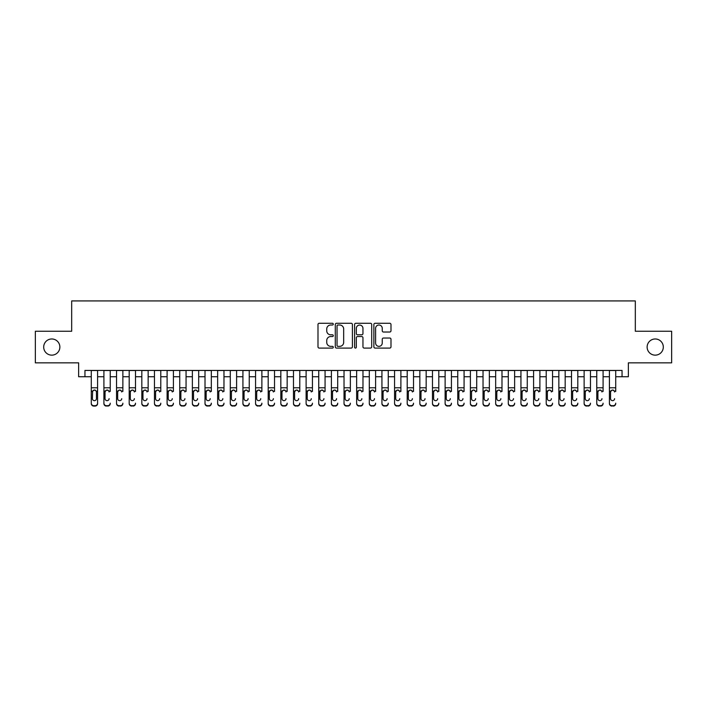 <?xml version="1.0" encoding="UTF-8"?>
<svg xmlns="http://www.w3.org/2000/svg" width="707" height="707" viewBox="0 0 707 707"><rect width="100%" height="100%" fill="white"/><g stroke="black" fill="none" stroke-linecap="round" stroke-linejoin="round"><path stroke-width="1.06" d="M333.28 324.142A0.866 0.866 0 0 0 332.414 323.276L319.228 323.276A1.237 1.237 0 0 0 317.991 324.513L317.991 346.845A1.237 1.237 0 0 0 319.228 348.083L332.414 348.083A0.866 0.866 0 0 0 333.28 347.217A0.866 0.866 0 0 0 332.414 346.35L330.708 346.35A3.968 3.968 0 0 1 326.74 342.382L326.74 340.518A3.968 3.968 0 0 1 330.708 336.55L332.414 336.55A0.866 0.866 0 0 0 333.28 335.684A0.866 0.866 0 0 0 332.414 334.809L330.708 334.809A3.968 3.968 0 0 1 326.74 330.841L326.74 328.985A3.968 3.968 0 0 1 330.708 325.017L332.414 325.017A0.866 0.866 0 0 0 333.28 324.142M647.135 347.057A8.086 8.086 0 0 0 655.221 355.144A8.086 8.086 0 0 0 663.307 347.057A8.086 8.086 0 0 0 655.221 338.971A8.086 8.086 0 0 0 647.135 347.057M43.693 347.057A8.086 8.086 0 0 0 51.779 355.144A8.086 8.086 0 0 0 59.865 347.057A8.086 8.086 0 0 0 51.779 338.971A8.086 8.086 0 0 0 43.693 347.057M389.751 332.025A1.237 1.237 0 0 0 390.989 330.779L390.989 324.513A1.237 1.237 0 0 0 389.751 323.276L375.117 323.276A1.237 1.237 0 0 0 373.87 324.513L373.87 346.845A1.237 1.237 0 0 0 375.117 348.083L389.751 348.083A1.237 1.237 0 0 0 390.989 346.845L390.989 339.28A1.237 1.237 0 0 0 389.751 338.034L383.486 338.034A1.237 1.237 0 0 0 382.248 339.28L382.248 343.028A3.314 3.314 0 0 1 378.925 346.35A3.314 3.314 0 0 1 375.611 343.028L375.611 328.331A3.314 3.314 0 0 1 378.925 325.017A3.314 3.314 0 0 1 382.248 328.331L382.248 330.779A1.237 1.237 0 0 0 383.486 332.025L389.751 332.025M84.955 376.751L84.955 370.433L622.045 370.433L622.045 376.751L628.364 376.751L628.364 362.85L671.65 362.85L671.65 331.256L635.319 331.256L635.319 300.926L71.681 300.926L71.681 331.256L35.35 331.256L35.35 362.85L78.636 362.85L78.636 376.751L91.274 376.751M352.413 324.513A1.237 1.237 0 0 0 351.176 323.276L336.541 323.276A1.237 1.237 0 0 0 335.295 324.513L335.295 346.845A1.237 1.237 0 0 0 336.541 348.083L351.176 348.083A1.237 1.237 0 0 0 352.413 346.845L352.413 324.513M355.824 323.276L370.459 323.276A1.237 1.237 0 0 1 371.705 324.513L371.705 346.845A1.237 1.237 0 0 1 370.459 348.083L364.202 348.083A1.237 1.237 0 0 1 362.956 346.845L362.956 337.787A1.237 1.237 0 0 0 361.719 336.55L357.565 336.55A1.237 1.237 0 0 0 356.319 337.787L356.319 347.217A0.866 0.866 0 0 1 355.453 348.083A0.866 0.866 0 0 1 354.587 347.217L354.587 324.513A1.237 1.237 0 0 1 355.824 323.276M97.593 376.751L103.911 376.751M110.23 376.751L116.549 376.751M122.868 376.751L129.187 376.751M135.505 376.751L141.824 376.751M148.143 376.751L154.462 376.751M160.781 376.751L167.099 376.751M173.418 376.751L179.737 376.751M186.056 376.751L192.375 376.751M198.694 376.751L205.012 376.751M211.331 376.751L217.65 376.751M223.969 376.751L230.288 376.751M236.606 376.751L242.925 376.751M249.244 376.751L255.563 376.751M261.882 376.751L268.2 376.751M274.519 376.751L280.838 376.751M287.157 376.751L293.476 376.751M299.795 376.751L306.113 376.751M312.432 376.751L318.751 376.751M325.07 376.751L331.389 376.751M337.707 376.751L344.026 376.751M350.345 376.751L356.655 376.751M362.974 376.751L369.293 376.751M375.611 376.751L381.93 376.751M388.249 376.751L394.568 376.751M400.887 376.751L407.205 376.751M413.524 376.751L419.843 376.751M426.162 376.751L432.481 376.751M438.8 376.751L445.118 376.751M451.437 376.751L457.756 376.751M464.075 376.751L470.394 376.751M476.712 376.751L483.031 376.751M489.35 376.751L495.669 376.751M501.988 376.751L508.306 376.751M514.625 376.751L520.944 376.751M527.263 376.751L533.582 376.751M539.901 376.751L546.219 376.751M552.538 376.751L558.857 376.751M565.176 376.751L571.495 376.751M577.813 376.751L584.132 376.751M590.451 376.751L596.77 376.751M603.089 376.751L609.407 376.751M615.726 376.751L622.045 376.751M337.902 325.017A0.866 0.866 0 0 0 337.036 325.883L337.036 345.484A0.866 0.866 0 0 0 337.902 346.35L339.696 346.35A3.968 3.968 0 0 0 343.673 342.382L343.673 328.985A3.968 3.968 0 0 0 339.696 325.017L337.902 325.017M362.956 328.393A3.314 3.314 0 0 0 359.642 325.079A3.314 3.314 0 0 0 356.319 328.393L356.319 333.571A1.237 1.237 0 0 0 357.565 334.809L361.719 334.809A1.237 1.237 0 0 0 362.956 333.571L362.956 328.393M91.274 391.466L91.274 403.167A2.528 2.51 -0 0 0 93.801 405.677L95.065 405.677A2.528 2.51 -0 0 0 97.593 403.167L97.593 403.564A2.528 2.51 180 0 1 95.065 406.074L95.065 405.677M96.452 398.651L96.452 391.996L96.452 398.651A2.024 2.006 180 0 1 94.429 400.657A2.024 2.006 180 0 0 96.452 398.651M92.405 399.048L92.405 398.651A2.024 2.006 180 0 0 94.429 400.657M93.377 390.264L92.405 391.846M95.489 390.264L94.429 389.964L96.232 391.068L96.452 391.996M97.593 370.433L97.593 403.564M91.274 370.433L91.274 403.564A2.528 2.51 180 0 0 93.801 406.074L95.065 406.074M91.274 391.068L92.635 391.068L92.405 398.651M92.635 391.068L94.429 389.964M103.911 370.433L103.911 403.167A2.528 2.51 -0 0 0 106.439 405.677L107.703 405.677A2.528 2.51 -0 0 0 110.23 403.167L110.23 403.564A2.528 2.51 180 0 1 107.703 406.074L107.703 405.677M110.23 391.466L110.23 370.433M109.09 399.048L109.09 398.651A2.024 2.006 180 0 1 107.066 400.657A2.024 2.006 180 0 0 109.09 398.651M105.043 399.048L105.043 398.651A2.024 2.006 180 0 0 107.066 400.657A2.024 2.006 180 0 1 105.043 398.651L105.043 391.846M106.015 390.264L105.043 391.996L105.272 391.068L107.066 389.964L108.869 391.068L109.09 391.996M108.127 390.264L107.066 389.964M116.549 370.433L116.549 403.167A2.528 2.51 -0 0 0 119.076 405.677L120.34 405.677A2.528 2.51 -0 0 0 122.868 403.167L122.868 403.564A2.528 2.51 180 0 1 120.34 406.074L120.34 405.677M122.868 391.466L122.868 370.433M121.728 399.048L121.728 398.651A2.024 2.006 180 0 1 119.704 400.657A2.024 2.006 180 0 0 121.728 398.651M117.68 399.048L117.68 398.651A2.024 2.006 180 0 0 119.704 400.657A2.024 2.006 180 0 1 117.68 398.651L117.68 391.846M118.652 390.264L117.68 391.996L117.91 391.068L119.704 389.964L121.507 391.068L121.728 391.996M120.764 390.264L119.704 389.964M129.187 370.433L129.187 403.167A2.528 2.51 -0 0 0 131.714 405.677L132.978 405.677A2.528 2.51 -0 0 0 135.505 403.167L135.505 403.564A2.528 2.51 180 0 1 132.978 406.074L132.978 405.677M135.505 391.466L135.505 370.433M134.365 399.048L134.365 398.651A2.024 2.006 180 0 1 132.342 400.657A2.024 2.006 180 0 0 134.365 398.651M130.318 399.048L130.318 398.651A2.024 2.006 180 0 0 132.342 400.657A2.024 2.006 180 0 1 130.318 398.651L130.318 391.846M131.29 390.264L130.318 391.996L130.548 391.068L132.342 389.964L134.144 391.068L134.365 391.996M133.402 390.264L132.342 389.964M141.824 370.433L141.824 403.167A2.528 2.51 -0 0 0 144.352 405.677L145.615 405.677A2.528 2.51 -0 0 0 148.143 403.167L148.143 403.564A2.528 2.51 180 0 1 145.615 406.074L145.615 405.677M148.143 391.466L148.143 370.433M147.003 399.048L147.003 398.651A2.024 2.006 180 0 1 144.979 400.657A2.024 2.006 180 0 0 147.003 398.651M142.955 399.048L142.955 398.651A2.024 2.006 180 0 0 144.979 400.657A2.024 2.006 180 0 1 142.955 398.651L142.955 391.846M143.928 390.264L142.955 391.996L143.185 391.068L144.979 389.964L146.782 391.068L147.003 391.996M146.04 390.264L144.979 389.964M106.439 405.677L107.703 406.074M106.439 406.074A2.528 2.51 180 0 1 103.911 403.564L103.911 403.167M119.076 405.677L120.34 406.074M119.076 406.074A2.528 2.51 180 0 1 116.549 403.564L116.549 403.167M131.714 405.677L132.978 406.074M131.714 406.074A2.528 2.51 180 0 1 129.187 403.564L129.187 403.167M144.352 405.677L145.615 406.074M144.352 406.074A2.528 2.51 180 0 1 141.824 403.564L141.824 403.167M154.462 370.433L154.462 403.167A2.528 2.51 -0 0 0 156.989 405.677L158.253 405.677A2.528 2.51 -0 0 0 160.781 403.167L160.781 403.564A2.528 2.51 180 0 1 158.253 406.074L158.253 405.677M160.781 391.466L160.781 370.433M159.641 399.048L159.641 398.651A2.024 2.006 180 0 1 157.617 400.657A2.024 2.006 180 0 0 159.641 398.651M155.593 399.048L155.593 398.651A2.024 2.006 180 0 0 157.617 400.657A2.024 2.006 180 0 1 155.593 398.651L155.593 391.846M156.565 390.264L155.593 391.996L155.823 391.068L157.617 389.964L159.42 391.068L159.641 391.996M158.677 390.264L157.617 389.964M156.989 405.677L158.253 406.074M156.989 406.074A2.528 2.51 180 0 1 154.462 403.564L154.462 403.167M167.099 370.433L167.099 403.167A2.528 2.51 -0 0 0 169.627 405.677L170.891 405.677A2.528 2.51 -0 0 0 173.418 403.167L173.418 403.564A2.528 2.51 180 0 1 170.891 406.074L170.891 405.677M173.418 391.466L173.418 370.433M172.278 399.048L172.278 398.651A2.024 2.006 180 0 1 170.254 400.657A2.024 2.006 180 0 0 172.278 398.651M168.231 399.048L168.231 398.651A2.024 2.006 180 0 0 170.254 400.657A2.024 2.006 180 0 1 168.231 398.651L168.231 391.846M169.203 390.264L168.231 391.996L168.46 391.068L170.254 389.964L172.057 391.068L172.278 391.996M171.315 390.264L170.254 389.964M169.627 405.677L170.891 406.074M169.627 406.074A2.528 2.51 180 0 1 167.099 403.564L167.099 403.167M179.737 370.433L179.737 403.167A2.528 2.51 -0 0 0 182.265 405.677L183.528 405.677A2.528 2.51 -0 0 0 186.056 403.167L186.056 403.564A2.528 2.51 180 0 1 183.528 406.074L183.528 405.677M186.056 391.466L186.056 370.433M184.916 399.048L184.916 398.651A2.024 2.006 180 0 1 182.892 400.657A2.024 2.006 180 0 0 184.916 398.651M180.868 399.048L180.868 398.651A2.024 2.006 180 0 0 182.892 400.657A2.024 2.006 180 0 1 180.868 398.651L180.868 391.846M181.84 390.264L180.868 391.996L181.098 391.068L182.892 389.964L184.695 391.068L184.916 391.996M183.953 390.264L182.892 389.964M182.265 405.677L183.528 406.074M182.265 406.074A2.528 2.51 180 0 1 179.737 403.564L179.737 403.167M192.375 370.433L192.375 403.167A2.528 2.51 -0 0 0 194.902 405.677L196.166 405.677A2.528 2.51 -0 0 0 198.694 403.167L198.694 403.564A2.528 2.51 180 0 1 196.166 406.074L196.166 405.677M198.694 391.466L198.694 370.433M197.553 399.048L197.553 398.651A2.024 2.006 180 0 1 195.53 400.657A2.024 2.006 180 0 0 197.553 398.651M193.506 399.048L193.506 398.651A2.024 2.006 180 0 0 195.53 400.657A2.024 2.006 180 0 1 193.506 398.651L193.506 391.846M194.478 390.264L193.506 391.996L193.736 391.068L195.53 389.964L197.333 391.068L197.553 391.996M196.59 390.264L195.53 389.964M194.902 405.677L196.166 406.074M194.902 406.074A2.528 2.51 180 0 1 192.375 403.564L192.375 403.167M205.012 370.433L205.012 403.167A2.528 2.51 -0 0 0 207.54 405.677L208.804 405.677A2.528 2.51 -0 0 0 211.331 403.167L211.331 403.564A2.528 2.51 180 0 1 208.804 406.074L208.804 405.677M211.331 391.466L211.331 370.433M210.191 399.048L210.191 398.651A2.024 2.006 180 0 1 208.167 400.657A2.024 2.006 180 0 0 210.191 398.651M206.144 399.048L206.144 398.651A2.024 2.006 180 0 0 208.167 400.657A2.024 2.006 180 0 1 206.144 398.651L206.144 391.846M207.116 390.264L206.144 391.996L206.373 391.068L208.167 389.964L209.97 391.068L210.191 391.996M209.219 390.264L208.167 389.964M207.54 405.677L208.804 406.074M207.54 406.074A2.528 2.51 180 0 1 205.012 403.564L205.012 403.167M217.65 370.433L217.65 403.167A2.528 2.51 -0 0 0 220.177 405.677L221.441 405.677A2.528 2.51 -0 0 0 223.969 403.167L223.969 403.564A2.528 2.51 180 0 1 221.441 406.074L221.441 405.677M223.969 391.466L223.969 370.433M222.829 399.048L222.829 398.651A2.024 2.006 180 0 1 220.805 400.657A2.024 2.006 180 0 0 222.829 398.651M218.781 399.048L218.781 398.651A2.024 2.006 180 0 0 220.805 400.657A2.024 2.006 180 0 1 218.781 398.651L218.781 391.846M219.753 390.264L218.781 391.996L219.011 391.068L220.805 389.964L222.608 391.068L222.829 391.996M221.857 390.264L220.805 389.964M220.177 405.677L221.441 406.074M220.177 406.074A2.528 2.51 180 0 1 217.65 403.564L217.65 403.167M230.288 370.433L230.288 403.167A2.528 2.51 -0 0 0 232.815 405.677L234.079 405.677A2.528 2.51 -0 0 0 236.606 403.167L236.606 403.564A2.528 2.51 180 0 1 234.079 406.074L234.079 405.677M236.606 391.466L236.606 370.433M235.466 399.048L235.466 398.651A2.024 2.006 180 0 1 233.443 400.657A2.024 2.006 180 0 0 235.466 398.651M231.419 399.048L231.419 398.651A2.024 2.006 180 0 0 233.443 400.657A2.024 2.006 180 0 1 231.419 398.651L231.419 391.846M232.391 390.264L231.419 391.996L231.649 391.068L233.443 389.964L235.245 391.068L235.466 391.996M234.494 390.264L233.443 389.964M232.815 405.677L234.079 406.074M232.815 406.074A2.528 2.51 180 0 1 230.288 403.564L230.288 403.167M242.925 370.433L242.925 403.167A2.528 2.51 -0 0 0 245.453 405.677L246.716 405.677A2.528 2.51 -0 0 0 249.244 403.167L249.244 403.564A2.528 2.51 180 0 1 246.716 406.074L246.716 405.677M249.244 391.466L249.244 370.433M248.104 399.048L248.104 398.651A2.024 2.006 180 0 1 246.08 400.657A2.024 2.006 180 0 0 248.104 398.651M244.056 399.048L244.056 398.651A2.024 2.006 180 0 0 246.08 400.657A2.024 2.006 180 0 1 244.056 398.651L244.056 391.846M245.029 390.264L244.056 391.996L244.286 391.068L246.08 389.964L247.883 391.068L248.104 391.996M247.132 390.264L246.08 389.964M245.453 405.677L246.716 406.074M245.453 406.074A2.528 2.51 180 0 1 242.925 403.564L242.925 403.167M255.563 370.433L255.563 403.167A2.528 2.51 -0 0 0 258.09 405.677L259.354 405.677A2.528 2.51 -0 0 0 261.882 403.167L261.882 403.564A2.528 2.51 180 0 1 259.354 406.074L259.354 405.677M261.882 391.466L261.882 370.433M260.742 399.048L260.742 398.651A2.024 2.006 180 0 1 258.718 400.657A2.024 2.006 180 0 0 260.742 398.651M256.694 399.048L256.694 398.651A2.024 2.006 180 0 0 258.718 400.657A2.024 2.006 180 0 1 256.694 398.651L256.694 391.846M257.666 390.264L256.694 391.996L256.924 391.068L258.718 389.964L260.521 391.068L260.742 391.996M259.769 390.264L258.718 389.964M258.09 405.677L259.354 406.074M258.09 406.074A2.528 2.51 180 0 1 255.563 403.564L255.563 403.167M268.2 370.433L268.2 403.167A2.528 2.51 -0 0 0 270.728 405.677L271.992 405.677A2.528 2.51 -0 0 0 274.519 403.167L274.519 403.564A2.528 2.51 180 0 1 271.992 406.074L271.992 405.677M274.519 391.466L274.519 370.433M273.379 399.048L273.379 398.651A2.024 2.006 180 0 1 271.355 400.657A2.024 2.006 180 0 0 273.379 398.651M269.332 399.048L269.332 398.651A2.024 2.006 180 0 0 271.355 400.657A2.024 2.006 180 0 1 269.332 398.651L269.332 391.846M270.304 390.264L269.332 391.996L269.561 391.068L271.355 389.964L273.158 391.068L273.379 391.996M272.407 390.264L271.355 389.964M270.728 405.677L271.992 406.074M270.728 406.074A2.528 2.51 180 0 1 268.2 403.564L268.2 403.167M280.838 370.433L280.838 403.167A2.528 2.51 -0 0 0 283.366 405.677L284.629 405.677A2.528 2.51 -0 0 0 287.157 403.167L287.157 403.564A2.528 2.51 180 0 1 284.629 406.074L284.629 405.677M287.157 391.466L287.157 370.433M286.017 399.048L286.017 398.651A2.024 2.006 180 0 1 283.993 400.657A2.024 2.006 180 0 0 286.017 398.651M281.969 399.048L281.969 398.651A2.024 2.006 180 0 0 283.993 400.657A2.024 2.006 180 0 1 281.969 398.651L281.969 391.846M282.941 390.264L281.969 391.996L282.199 391.068L283.993 389.964L285.796 391.068L286.017 391.996M285.045 390.264L283.993 389.964M283.366 405.677L284.629 406.074M283.366 406.074A2.528 2.51 180 0 1 280.838 403.564L280.838 403.167M293.476 370.433L293.476 403.167A2.528 2.51 -0 0 0 296.003 405.677L297.267 405.677A2.528 2.51 -0 0 0 299.795 403.167L299.795 403.564A2.528 2.51 180 0 1 297.267 406.074L297.267 405.677M299.795 391.466L299.795 370.433M298.654 399.048L298.654 398.651A2.024 2.006 180 0 1 296.631 400.657A2.024 2.006 180 0 0 298.654 398.651M294.607 399.048L294.607 398.651A2.024 2.006 180 0 0 296.631 400.657A2.024 2.006 180 0 1 294.607 398.651L294.607 391.846M295.579 390.264L294.607 391.996L294.837 391.068L296.631 389.964L298.434 391.068L298.654 391.996M297.682 390.264L296.631 389.964M296.003 405.677L297.267 406.074M296.003 406.074A2.528 2.51 180 0 1 293.476 403.564L293.476 403.167M306.113 370.433L306.113 403.167A2.528 2.51 -0 0 0 308.641 405.677L309.905 405.677A2.528 2.51 -0 0 0 312.432 403.167L312.432 403.564A2.528 2.51 180 0 1 309.905 406.074L309.905 405.677M312.432 391.466L312.432 370.433M311.292 399.048L311.292 398.651A2.024 2.006 180 0 1 309.268 400.657A2.024 2.006 180 0 0 311.292 398.651M307.245 399.048L307.245 398.651A2.024 2.006 180 0 0 309.268 400.657A2.024 2.006 180 0 1 307.245 398.651L307.245 391.846M308.217 390.264L307.245 391.996L307.474 391.068L309.268 389.964L311.071 391.068L311.292 391.996M310.32 390.264L309.268 389.964M308.641 405.677L309.905 406.074M308.641 406.074A2.528 2.51 180 0 1 306.113 403.564L306.113 403.167M318.751 370.433L318.751 403.167A2.528 2.51 -0 0 0 321.278 405.677L322.542 405.677A2.528 2.51 -0 0 0 325.07 403.167L325.07 403.564A2.528 2.51 180 0 1 322.542 406.074L322.542 405.677M325.07 391.466L325.07 370.433M323.93 399.048L323.93 398.651A2.024 2.006 180 0 1 321.906 400.657A2.024 2.006 180 0 0 323.93 398.651M319.882 399.048L319.882 398.651A2.024 2.006 180 0 0 321.906 400.657A2.024 2.006 180 0 1 319.882 398.651L319.882 391.846M320.854 390.264L319.882 391.996L320.112 391.068L321.906 389.964L323.7 391.068L323.93 391.996M322.958 390.264L321.906 389.964M321.278 405.677L322.542 406.074M321.278 406.074A2.528 2.51 180 0 1 318.751 403.564L318.751 403.167M331.389 370.433L331.389 403.167A2.528 2.51 -0 0 0 333.916 405.677L335.18 405.677A2.528 2.51 -0 0 0 337.707 403.167L337.707 403.564A2.528 2.51 180 0 1 335.18 406.074L335.18 405.677M337.707 391.466L337.707 370.433M336.567 399.048L336.567 398.651A2.024 2.006 180 0 1 334.544 400.657A2.024 2.006 180 0 0 336.567 398.651M332.52 399.048L332.52 398.651A2.024 2.006 180 0 0 334.544 400.657A2.024 2.006 180 0 1 332.52 398.651L332.52 391.846M333.492 390.264L332.52 391.996L332.75 391.068L334.544 389.964L336.338 391.068L336.567 391.996M335.595 390.264L334.544 389.964M333.916 405.677L335.18 406.074M333.916 406.074A2.528 2.51 180 0 1 331.389 403.564L331.389 403.167M344.026 370.433L344.026 403.167A2.528 2.51 -0 0 0 346.554 405.677L347.817 405.677A2.528 2.51 -0 0 0 350.345 403.167L350.345 403.564A2.528 2.51 180 0 1 347.817 406.074L347.817 405.677M350.345 391.466L350.345 370.433M349.205 399.048L349.205 398.651A2.024 2.006 180 0 1 347.181 400.657A2.024 2.006 180 0 0 349.205 398.651M345.157 399.048L345.157 398.651A2.024 2.006 180 0 0 347.181 400.657A2.024 2.006 180 0 1 345.157 398.651L345.157 391.846M346.13 390.264L345.157 391.996L345.387 391.068L347.181 389.964L348.975 391.068L349.205 391.996M348.233 390.264L347.181 389.964M346.554 405.677L347.817 406.074M346.554 406.074A2.528 2.51 180 0 1 344.026 403.564L344.026 403.167M356.655 370.433L356.655 403.167A2.528 2.51 -0 0 0 359.183 405.677L360.446 405.677A2.528 2.51 -0 0 0 362.974 403.167L362.974 403.564A2.528 2.51 180 0 1 360.446 406.074L360.446 405.677M362.974 391.466L362.974 370.433M361.843 399.048L361.843 398.651A2.024 2.006 180 0 1 359.819 400.657A2.024 2.006 180 0 0 361.843 398.651M357.795 399.048L357.795 398.651A2.024 2.006 180 0 0 359.819 400.657A2.024 2.006 180 0 1 357.795 398.651L357.795 391.846M358.767 390.264L357.795 391.996L358.025 391.068L359.819 389.964L361.613 391.068L361.843 391.996M360.87 390.264L359.819 389.964M359.183 405.677L360.446 406.074M359.183 406.074A2.528 2.51 180 0 1 356.655 403.564L356.655 403.167M369.293 370.433L369.293 403.167A2.528 2.51 -0 0 0 371.82 405.677L373.084 405.677A2.528 2.51 -0 0 0 375.611 403.167L375.611 403.564A2.528 2.51 180 0 1 373.084 406.074L373.084 405.677M375.611 391.466L375.611 370.433M374.48 399.048L374.48 398.651A2.024 2.006 180 0 1 372.456 400.657A2.024 2.006 180 0 0 374.48 398.651M370.433 399.048L370.433 398.651A2.024 2.006 180 0 0 372.456 400.657A2.024 2.006 180 0 1 370.433 398.651L370.433 391.846M371.405 390.264L370.433 391.996L370.662 391.068L372.456 389.964L374.25 391.068L374.48 391.996M373.508 390.264L372.456 389.964M371.82 405.677L373.084 406.074M371.82 406.074A2.528 2.51 180 0 1 369.293 403.564L369.293 403.167M381.93 370.433L381.93 403.167A2.528 2.51 -0 0 0 384.458 405.677L385.722 405.677A2.528 2.51 -0 0 0 388.249 403.167L388.249 403.564A2.528 2.51 180 0 1 385.722 406.074L385.722 405.677M388.249 391.466L388.249 370.433M387.118 399.048L387.118 398.651A2.024 2.006 180 0 1 385.094 400.657A2.024 2.006 180 0 0 387.118 398.651M383.07 399.048L383.07 398.651A2.024 2.006 180 0 0 385.094 400.657A2.024 2.006 180 0 1 383.07 398.651L383.07 391.846M384.042 390.264L383.07 391.996L383.3 391.068L385.094 389.964L386.888 391.068L387.118 391.996M386.146 390.264L385.094 389.964M384.458 405.677L385.722 406.074M384.458 406.074A2.528 2.51 180 0 1 381.93 403.564L381.93 403.167M394.568 370.433L394.568 403.167A2.528 2.51 -0 0 0 397.095 405.677L398.359 405.677A2.528 2.51 -0 0 0 400.887 403.167L400.887 403.564A2.528 2.51 180 0 1 398.359 406.074L398.359 405.677M400.887 391.466L400.887 370.433M399.755 399.048L399.755 398.651A2.024 2.006 180 0 1 397.732 400.657A2.024 2.006 180 0 0 399.755 398.651M395.708 399.048L395.708 398.651A2.024 2.006 180 0 0 397.732 400.657A2.024 2.006 180 0 1 395.708 398.651L395.708 391.846M396.68 390.264L395.708 391.996L395.929 391.068L397.732 389.964L399.526 391.068L399.755 391.996M398.783 390.264L397.732 389.964M397.095 405.677L398.359 406.074M397.095 406.074A2.528 2.51 180 0 1 394.568 403.564L394.568 403.167M407.205 370.433L407.205 403.167A2.528 2.51 -0 0 0 409.733 405.677L410.997 405.677A2.528 2.51 -0 0 0 413.524 403.167L413.524 403.564A2.528 2.51 180 0 1 410.997 406.074L410.997 405.677M413.524 391.466L413.524 370.433M412.393 399.048L412.393 398.651A2.024 2.006 180 0 1 410.369 400.657A2.024 2.006 180 0 0 412.393 398.651M408.346 399.048L408.346 398.651A2.024 2.006 180 0 0 410.369 400.657A2.024 2.006 180 0 1 408.346 398.651L408.346 391.846M409.318 390.264L408.346 391.996L408.566 391.068L410.369 389.964L412.163 391.068L412.393 391.996M411.421 390.264L410.369 389.964M409.733 405.677L410.997 406.074M409.733 406.074A2.528 2.51 180 0 1 407.205 403.564L407.205 403.167M419.843 370.433L419.843 403.167A2.528 2.51 -0 0 0 422.371 405.677L423.634 405.677A2.528 2.51 -0 0 0 426.162 403.167L426.162 403.564A2.528 2.51 180 0 1 423.634 406.074L423.634 405.677M426.162 391.466L426.162 370.433M425.031 399.048L425.031 398.651A2.024 2.006 180 0 1 423.007 400.657A2.024 2.006 180 0 0 425.031 398.651M420.983 399.048L420.983 398.651A2.024 2.006 180 0 0 423.007 400.657A2.024 2.006 180 0 1 420.983 398.651L420.983 391.846M421.955 390.264L420.983 391.996L421.204 391.068L423.007 389.964L424.801 391.068L425.031 391.996M424.059 390.264L423.007 389.964M422.371 405.677L423.634 406.074M422.371 406.074A2.528 2.51 180 0 1 419.843 403.564L419.843 403.167M432.481 370.433L432.481 403.167A2.528 2.51 -0 0 0 435.008 405.677L436.272 405.677A2.528 2.51 -0 0 0 438.8 403.167L438.8 403.564A2.528 2.51 180 0 1 436.272 406.074L436.272 405.677M438.8 391.466L438.8 370.433M437.668 399.048L437.668 398.651A2.024 2.006 180 0 1 435.645 400.657A2.024 2.006 180 0 0 437.668 398.651M433.621 399.048L433.621 398.651A2.024 2.006 180 0 0 435.645 400.657A2.024 2.006 180 0 1 433.621 398.651L433.621 391.846M434.593 390.264L433.621 391.996L433.842 391.068L435.645 389.964L437.439 391.068L437.668 391.996M436.696 390.264L435.645 389.964M435.008 405.677L436.272 406.074M435.008 406.074A2.528 2.51 180 0 1 432.481 403.564L432.481 403.167M445.118 370.433L445.118 403.167A2.528 2.51 -0 0 0 447.646 405.677L448.91 405.677A2.528 2.51 -0 0 0 451.437 403.167L451.437 403.564A2.528 2.51 180 0 1 448.91 406.074L448.91 405.677M451.437 391.466L451.437 370.433M450.306 399.048L450.306 398.651A2.024 2.006 180 0 1 448.282 400.657A2.024 2.006 180 0 0 450.306 398.651M446.258 399.048L446.258 398.651A2.024 2.006 180 0 0 448.282 400.657A2.024 2.006 180 0 1 446.258 398.651L446.258 391.846M447.231 390.264L446.258 391.996L446.479 391.068L448.282 389.964L450.076 391.068L450.306 391.996M449.334 390.264L448.282 389.964M447.646 405.677L448.91 406.074M447.646 406.074A2.528 2.51 180 0 1 445.118 403.564L445.118 403.167M457.756 370.433L457.756 403.167A2.528 2.51 -0 0 0 460.284 405.677L461.547 405.677A2.528 2.51 -0 0 0 464.075 403.167L464.075 403.564A2.528 2.51 180 0 1 461.547 406.074L461.547 405.677M464.075 391.466L464.075 370.433M462.944 399.048L462.944 398.651A2.024 2.006 180 0 1 460.92 400.657A2.024 2.006 180 0 0 462.944 398.651M458.896 399.048L458.896 398.651A2.024 2.006 180 0 0 460.92 400.657A2.024 2.006 180 0 1 458.896 398.651L458.896 391.846M459.868 390.264L458.896 391.996L459.117 391.068L460.92 389.964L462.714 391.068L462.944 391.996M461.971 390.264L460.92 389.964M460.284 405.677L461.547 406.074M460.284 406.074A2.528 2.51 180 0 1 457.756 403.564L457.756 403.167M470.394 370.433L470.394 403.167A2.528 2.51 -0 0 0 472.921 405.677L474.185 405.677A2.528 2.51 -0 0 0 476.712 403.167L476.712 403.564A2.528 2.51 180 0 1 474.185 406.074L474.185 405.677M476.712 391.466L476.712 370.433M475.581 399.048L475.581 398.651A2.024 2.006 180 0 1 473.557 400.657A2.024 2.006 180 0 0 475.581 398.651M471.534 399.048L471.534 398.651A2.024 2.006 180 0 0 473.557 400.657A2.024 2.006 180 0 1 471.534 398.651L471.534 391.846M472.506 390.264L471.534 391.996L471.755 391.068L473.557 389.964L475.351 391.068L475.581 391.996M474.609 390.264L473.557 389.964M472.921 405.677L474.185 406.074M472.921 406.074A2.528 2.51 180 0 1 470.394 403.564L470.394 403.167M483.031 370.433L483.031 403.167A2.528 2.51 -0 0 0 485.559 405.677L486.823 405.677A2.528 2.51 -0 0 0 489.35 403.167L489.35 403.564A2.528 2.51 180 0 1 486.823 406.074L486.823 405.677M489.35 391.466L489.35 370.433M488.219 399.048L488.219 398.651A2.024 2.006 180 0 1 486.195 400.657A2.024 2.006 180 0 0 488.219 398.651M484.171 399.048L484.171 398.651A2.024 2.006 180 0 0 486.195 400.657A2.024 2.006 180 0 1 484.171 398.651L484.171 391.846M485.143 390.264L484.171 391.996L484.392 391.068L486.195 389.964L487.989 391.068L488.219 391.996M487.247 390.264L486.195 389.964M485.559 405.677L486.823 406.074M485.559 406.074A2.528 2.51 180 0 1 483.031 403.564L483.031 403.167M495.669 370.433L495.669 403.167A2.528 2.51 -0 0 0 498.196 405.677L499.46 405.677A2.528 2.51 -0 0 0 501.988 403.167L501.988 403.564A2.528 2.51 180 0 1 499.46 406.074L499.46 405.677M501.988 391.466L501.988 370.433M500.856 399.048L500.856 398.651A2.024 2.006 180 0 1 498.833 400.657A2.024 2.006 180 0 0 500.856 398.651M496.809 399.048L496.809 398.651A2.024 2.006 180 0 0 498.833 400.657A2.024 2.006 180 0 1 496.809 398.651L496.809 391.846M497.781 390.264L496.809 391.996L497.03 391.068L498.833 389.964L500.627 391.068L500.856 391.996M499.884 390.264L498.833 389.964M498.196 405.677L499.46 406.074M498.196 406.074A2.528 2.51 180 0 1 495.669 403.564L495.669 403.167M508.306 370.433L508.306 403.167A2.528 2.51 -0 0 0 510.834 405.677L512.098 405.677A2.528 2.51 -0 0 0 514.625 403.167L514.625 403.564A2.528 2.51 180 0 1 512.098 406.074L512.098 405.677M514.625 391.466L514.625 370.433M513.494 399.048L513.494 398.651A2.024 2.006 180 0 1 511.47 400.657A2.024 2.006 180 0 0 513.494 398.651M509.447 399.048L509.447 398.651A2.024 2.006 180 0 0 511.47 400.657A2.024 2.006 180 0 1 509.447 398.651L509.447 391.846M510.41 390.264L509.447 391.996L509.667 391.068L511.47 389.964L513.264 391.068L513.494 391.996M512.522 390.264L511.47 389.964M510.834 405.677L512.098 406.074M510.834 406.074A2.528 2.51 180 0 1 508.306 403.564L508.306 403.167M520.944 370.433L520.944 403.167A2.528 2.51 -0 0 0 523.472 405.677L524.735 405.677A2.528 2.51 -0 0 0 527.263 403.167L527.263 403.564A2.528 2.51 180 0 1 524.735 406.074L524.735 405.677M527.263 391.466L527.263 370.433M526.132 399.048L526.132 398.651A2.024 2.006 180 0 1 524.108 400.657A2.024 2.006 180 0 0 526.132 398.651M522.084 399.048L522.084 398.651A2.024 2.006 180 0 0 524.108 400.657A2.024 2.006 180 0 1 522.084 398.651L522.084 391.846M523.047 390.264L522.084 391.996L522.305 391.068L524.108 389.964L525.902 391.068L526.132 391.996M525.16 390.264L524.108 389.964M523.472 405.677L524.735 406.074M523.472 406.074A2.528 2.51 180 0 1 520.944 403.564L520.944 403.167M533.582 370.433L533.582 403.167A2.528 2.51 -0 0 0 536.109 405.677L537.373 405.677A2.528 2.51 -0 0 0 539.901 403.167L539.901 403.564A2.528 2.51 180 0 1 537.373 406.074L537.373 405.677M539.901 391.466L539.901 370.433M538.769 399.048L538.769 398.651A2.024 2.006 180 0 1 536.746 400.657A2.024 2.006 180 0 0 538.769 398.651M534.722 399.048L534.722 398.651A2.024 2.006 180 0 0 536.746 400.657A2.024 2.006 180 0 1 534.722 398.651L534.722 391.846M535.685 390.264L534.722 391.996L534.943 391.068L536.746 389.964L538.54 391.068L538.769 391.996M537.797 390.264L536.746 389.964M536.109 405.677L537.373 406.074M536.109 406.074A2.528 2.51 180 0 1 533.582 403.564L533.582 403.167M546.219 370.433L546.219 403.167A2.528 2.51 -0 0 0 548.747 405.677L550.011 405.677A2.528 2.51 -0 0 0 552.538 403.167L552.538 403.564A2.528 2.51 180 0 1 550.011 406.074L550.011 405.677M552.538 391.466L552.538 370.433M551.407 399.048L551.407 398.651A2.024 2.006 180 0 1 549.383 400.657A2.024 2.006 180 0 0 551.407 398.651M547.359 399.048L547.359 398.651A2.024 2.006 180 0 0 549.383 400.657A2.024 2.006 180 0 1 547.359 398.651L547.359 391.846M548.323 390.264L547.359 391.996L547.58 391.068L549.383 389.964L551.177 391.068L551.407 391.996M550.435 390.264L549.383 389.964M548.747 405.677L550.011 406.074M548.747 406.074A2.528 2.51 180 0 1 546.219 403.564L546.219 403.167M558.857 370.433L558.857 403.167A2.528 2.51 -0 0 0 561.385 405.677L562.648 405.677A2.528 2.51 -0 0 0 565.176 403.167L565.176 403.564A2.528 2.51 180 0 1 562.648 406.074L562.648 405.677M565.176 391.466L565.176 370.433M564.045 399.048L564.045 398.651A2.024 2.006 180 0 1 562.021 400.657A2.024 2.006 180 0 0 564.045 398.651M559.997 399.048L559.997 398.651A2.024 2.006 180 0 0 562.021 400.657A2.024 2.006 180 0 1 559.997 398.651L559.997 391.846M560.96 390.264L559.997 391.996L560.218 391.068L562.021 389.964L563.815 391.068L564.045 391.996M563.072 390.264L562.021 389.964M561.385 405.677L562.648 406.074M561.385 406.074A2.528 2.51 180 0 1 558.857 403.564L558.857 403.167M571.495 370.433L571.495 403.167A2.528 2.51 -0 0 0 574.022 405.677L575.286 405.677A2.528 2.51 -0 0 0 577.813 403.167L577.813 403.564A2.528 2.51 180 0 1 575.286 406.074L575.286 405.677M577.813 391.466L577.813 370.433M576.682 399.048L576.682 398.651A2.024 2.006 180 0 1 574.658 400.657A2.024 2.006 180 0 0 576.682 398.651M572.635 399.048L572.635 398.651A2.024 2.006 180 0 0 574.658 400.657A2.024 2.006 180 0 1 572.635 398.651L572.635 391.846M573.598 390.264L572.635 391.996L572.856 391.068L574.658 389.964L576.452 391.068L576.682 391.996M575.71 390.264L574.658 389.964M574.022 405.677L575.286 406.074M574.022 406.074A2.528 2.51 180 0 1 571.495 403.564L571.495 403.167M584.132 370.433L584.132 403.167A2.528 2.51 -0 0 0 586.66 405.677L587.924 405.677A2.528 2.51 -0 0 0 590.451 403.167L590.451 403.564A2.528 2.51 180 0 1 587.924 406.074L587.924 405.677M590.451 391.466L590.451 370.433M589.32 399.048L589.32 398.651A2.024 2.006 180 0 1 587.296 400.657A2.024 2.006 180 0 0 589.32 398.651M585.272 399.048L585.272 398.651A2.024 2.006 180 0 0 587.296 400.657A2.024 2.006 180 0 1 585.272 398.651L585.272 391.846M586.236 390.264L585.272 391.996L585.493 391.068L587.296 389.964L589.09 391.068L589.32 391.996M588.348 390.264L587.296 389.964M586.66 405.677L587.924 406.074M586.66 406.074A2.528 2.51 180 0 1 584.132 403.564L584.132 403.167M596.77 370.433L596.77 403.167A2.528 2.51 -0 0 0 599.297 405.677L600.561 405.677A2.528 2.51 -0 0 0 603.089 403.167L603.089 403.564A2.528 2.51 180 0 1 600.561 406.074L600.561 405.677M603.089 391.466L603.089 370.433M601.957 399.048L601.957 398.651A2.024 2.006 180 0 1 599.934 400.657A2.024 2.006 180 0 0 601.957 398.651M597.91 399.048L597.91 398.651A2.024 2.006 180 0 0 599.934 400.657A2.024 2.006 180 0 1 597.91 398.651L597.91 391.846M598.873 390.264L597.91 391.996L598.131 391.068L599.934 389.964L601.728 391.068L601.957 391.996M600.985 390.264L599.934 389.964M599.297 405.677L600.561 406.074M599.297 406.074A2.528 2.51 180 0 1 596.77 403.564L596.77 403.167M609.407 370.433L609.407 403.167A2.528 2.51 -0 0 0 611.935 405.677L613.199 405.677A2.528 2.51 -0 0 0 615.726 403.167L615.726 403.564A2.528 2.51 180 0 1 613.199 406.074L613.199 405.677M615.726 391.466L615.726 370.433M614.595 399.048L614.595 398.651A2.024 2.006 180 0 1 612.571 400.657A2.024 2.006 180 0 0 614.595 398.651M610.548 399.048L610.548 398.651A2.024 2.006 180 0 0 612.571 400.657A2.024 2.006 180 0 1 610.548 398.651L610.548 391.846M611.511 390.264L610.548 391.996L610.768 391.068L612.571 389.964L614.365 391.068L614.595 391.996M613.623 390.264L612.571 389.964M611.935 405.677L613.199 406.074M611.935 406.074A2.528 2.51 180 0 1 609.407 403.564L609.407 403.167M96.232 391.068L97.593 391.068M91.274 387.798L97.593 387.798M91.274 370.521L97.593 370.521M108.869 391.068L110.23 391.068M103.911 391.068L105.272 391.068M103.911 387.798L110.23 387.798M103.911 370.521L110.23 370.521M121.507 391.068L122.868 391.068M116.549 391.068L117.91 391.068M116.549 387.798L122.868 387.798M116.549 370.521L122.868 370.521M134.144 391.068L135.505 391.068M129.187 391.068L130.548 391.068M129.187 387.798L135.505 387.798M129.187 370.521L135.505 370.521M146.782 391.068L148.143 391.068M141.824 391.068L143.185 391.068M141.824 387.798L148.143 387.798M141.824 370.521L148.143 370.521M159.42 391.068L160.781 391.068M154.462 391.068L155.823 391.068M154.462 387.798L160.781 387.798M154.462 370.521L160.781 370.521M172.057 391.068L173.418 391.068M167.099 391.068L168.46 391.068M167.099 387.798L173.418 387.798M167.099 370.521L173.418 370.521M184.695 391.068L186.056 391.068M179.737 391.068L181.098 391.068M179.737 387.798L186.056 387.798M179.737 370.521L186.056 370.521M197.333 391.068L198.694 391.068M192.375 391.068L193.736 391.068M192.375 387.798L198.694 387.798M192.375 370.521L198.694 370.521M209.97 391.068L211.331 391.068M205.012 391.068L206.373 391.068M205.012 387.798L211.331 387.798M205.012 370.521L211.331 370.521M222.608 391.068L223.969 391.068M217.65 391.068L219.011 391.068M217.65 387.798L223.969 387.798M217.65 370.521L223.969 370.521M235.245 391.068L236.606 391.068M230.288 391.068L231.649 391.068M230.288 387.798L236.606 387.798M230.288 370.521L236.606 370.521M247.883 391.068L249.244 391.068M242.925 391.068L244.286 391.068M242.925 387.798L249.244 387.798M242.925 370.521L249.244 370.521M260.521 391.068L261.882 391.068M255.563 391.068L256.924 391.068M255.563 387.798L261.882 387.798M255.563 370.521L261.882 370.521M273.158 391.068L274.519 391.068M268.2 391.068L269.561 391.068M268.2 387.798L274.519 387.798M268.2 370.521L274.519 370.521M285.796 391.068L287.157 391.068M280.838 391.068L282.199 391.068M280.838 387.798L287.157 387.798M280.838 370.521L287.157 370.521M298.434 391.068L299.795 391.068M293.476 391.068L294.837 391.068M293.476 387.798L299.795 387.798M293.476 370.521L299.795 370.521M311.071 391.068L312.432 391.068M306.113 391.068L307.474 391.068M306.113 387.798L312.432 387.798M306.113 370.521L312.432 370.521M323.7 391.068L325.07 391.068M318.751 391.068L320.112 391.068M318.751 387.798L325.07 387.798M318.751 370.521L325.07 370.521M336.338 391.068L337.707 391.068M331.389 391.068L332.75 391.068M331.389 387.798L337.707 387.798M331.389 370.521L337.707 370.521M348.975 391.068L350.345 391.068M344.026 391.068L345.387 391.068M344.026 387.798L350.345 387.798M344.026 370.521L350.345 370.521M361.613 391.068L362.974 391.068M356.655 391.068L358.025 391.068M356.655 387.798L362.974 387.798M356.655 370.521L362.974 370.521M374.25 391.068L375.611 391.068M369.293 391.068L370.662 391.068M369.293 387.798L375.611 387.798M369.293 370.521L375.611 370.521M386.888 391.068L388.249 391.068M381.93 391.068L383.3 391.068M381.93 387.798L388.249 387.798M381.93 370.521L388.249 370.521M399.526 391.068L400.887 391.068M394.568 391.068L395.929 391.068M394.568 387.798L400.887 387.798M394.568 370.521L400.887 370.521M412.163 391.068L413.524 391.068M407.205 391.068L408.566 391.068M407.205 387.798L413.524 387.798M407.205 370.521L413.524 370.521M424.801 391.068L426.162 391.068M419.843 391.068L421.204 391.068M419.843 387.798L426.162 387.798M419.843 370.521L426.162 370.521M437.439 391.068L438.8 391.068M432.481 391.068L433.842 391.068M432.481 387.798L438.8 387.798M432.481 370.521L438.8 370.521M450.076 391.068L451.437 391.068M445.118 391.068L446.479 391.068M445.118 387.798L451.437 387.798M445.118 370.521L451.437 370.521M462.714 391.068L464.075 391.068M457.756 391.068L459.117 391.068M457.756 387.798L464.075 387.798M457.756 370.521L464.075 370.521M475.351 391.068L476.712 391.068M470.394 391.068L471.755 391.068M470.394 387.798L476.712 387.798M470.394 370.521L476.712 370.521M487.989 391.068L489.35 391.068M483.031 391.068L484.392 391.068M483.031 387.798L489.35 387.798M483.031 370.521L489.35 370.521M500.627 391.068L501.988 391.068M495.669 391.068L497.03 391.068M495.669 387.798L501.988 387.798M495.669 370.521L501.988 370.521M513.264 391.068L514.625 391.068M508.306 391.068L509.667 391.068M508.306 387.798L514.625 387.798M508.306 370.521L514.625 370.521M525.902 391.068L527.263 391.068M520.944 391.068L522.305 391.068M520.944 387.798L527.263 387.798M520.944 370.521L527.263 370.521M538.54 391.068L539.901 391.068M533.582 391.068L534.943 391.068M533.582 387.798L539.901 387.798M533.582 370.521L539.901 370.521M551.177 391.068L552.538 391.068M546.219 391.068L547.58 391.068M546.219 387.798L552.538 387.798M546.219 370.521L552.538 370.521M563.815 391.068L565.176 391.068M558.857 391.068L560.218 391.068M558.857 387.798L565.176 387.798M558.857 370.521L565.176 370.521M576.452 391.068L577.813 391.068M571.495 391.068L572.856 391.068M571.495 387.798L577.813 387.798M571.495 370.521L577.813 370.521M589.09 391.068L590.451 391.068M584.132 391.068L585.493 391.068M584.132 387.798L590.451 387.798M584.132 370.521L590.451 370.521M601.728 391.068L603.089 391.068M596.77 391.068L598.131 391.068M596.77 387.798L603.089 387.798M596.77 370.521L603.089 370.521M614.365 391.068L615.726 391.068M609.407 391.068L610.768 391.068M609.407 387.798L615.726 387.798M609.407 370.521L615.726 370.521"/></g></svg>
